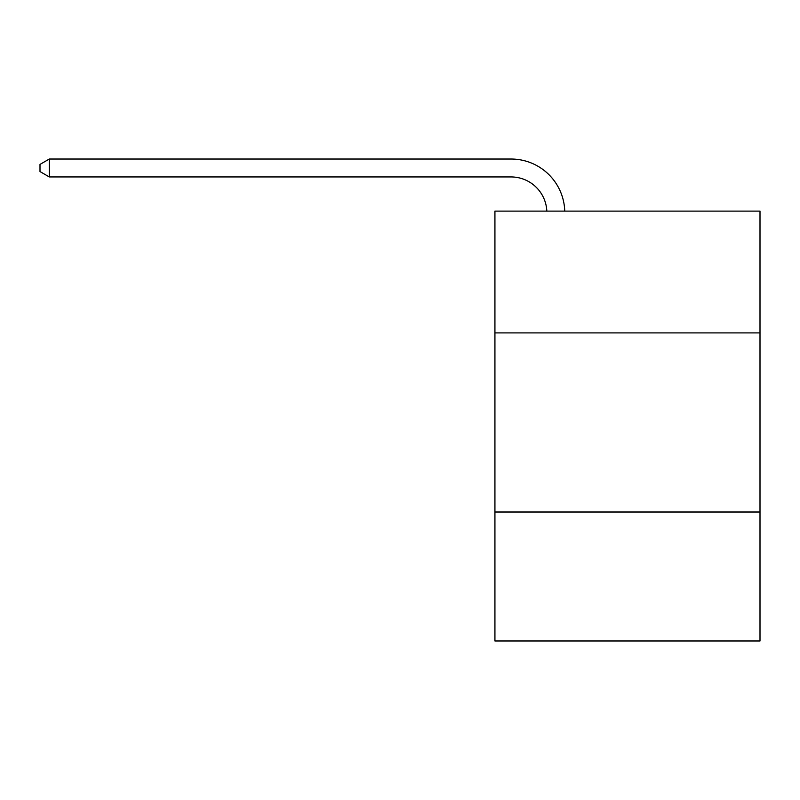 <?xml version="1.0" encoding="UTF-8"?>
<svg xmlns="http://www.w3.org/2000/svg" width="800" height="800" viewBox="0 0 800 800"><rect width="100%" height="100%" fill="white"/><g stroke="black" fill="none" stroke-linecap="round" stroke-linejoin="round"><path stroke-width="1.2" d="M760 332.91L760 211.12L494.93 211.12L494.93 332.91L760 332.91L760 640.97L494.93 640.97L494.93 332.91M760 512.01L494.93 512.01M511.04 176.94A35.82 35.82 0 0 1 546.83 211.12A35.82 35.82 0 0 0 511.04 176.94A35.82 35.82 0 0 1 546.83 211.12A35.82 35.82 0 0 0 511.04 176.94A35.82 35.82 0 0 1 546.83 211.12A35.82 35.82 0 0 0 511.04 176.94A35.82 35.82 0 0 1 546.83 211.12A35.82 35.82 0 0 0 511.04 176.94A35.82 35.82 0 0 1 546.83 211.12A35.82 35.82 0 0 0 511.04 176.94A35.82 35.82 0 0 1 546.83 211.12A35.82 35.82 0 0 0 511.04 176.94L49.31 176.94L40 171.57L40 164.41L49.31 159.03L511.04 159.03A53.73 53.73 0 0 1 564.75 211.12M49.31 176.94L49.31 159.03L511.04 159.03"/></g></svg>
